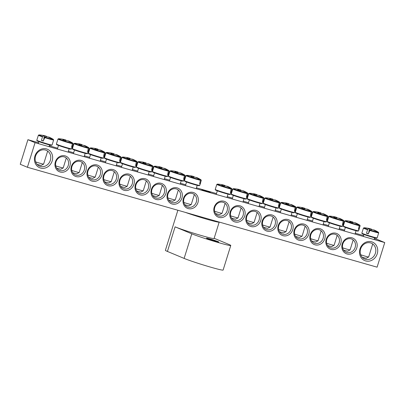 <?xml version="1.0" encoding="UTF-8"?>
<svg xmlns="http://www.w3.org/2000/svg" width="405" height="405" viewBox="0 0 405 405"><rect width="100%" height="100%" fill="white"/><g stroke="black" fill="none" stroke-linecap="round" stroke-linejoin="round"><path stroke-width="0.61" d="M342.827 243.921A7.163 6.394 -67.3 0 1 351.748 239.066A7.163 6.394 -67.3 0 1 354.886 248.143A7.163 6.394 -67.3 0 1 346.224 252.29A7.163 6.394 -67.3 0 1 342.827 243.921M27.403 167.27L377.09 267.168L384.75 242.575L35.063 142.676L27.403 167.27L20.25 164.283L27.91 139.69L38.561 142.732M49.309 145.805L57.647 148.184M68.394 151.257L73.654 152.756M84.402 155.829L89.657 157.332M100.405 160.4L105.664 161.904M116.412 164.977L121.672 166.475M132.42 169.548L137.68 171.052M148.427 174.12L153.687 175.623M164.435 178.691L169.695 180.195M180.443 183.268L185.698 184.766M196.445 187.839L216.483 193.565M227.23 196.633L232.49 198.136M243.238 201.204L248.498 202.708M259.246 205.78L264.5 207.279M275.248 210.352L280.508 211.856M291.256 214.923L296.516 216.427M307.263 219.495L312.523 220.998M323.271 224.071L328.531 225.57M339.279 228.643L344.539 230.146M355.286 233.214L363.619 235.599M374.367 238.666L377.597 239.588L384.75 242.575M342.255 243.83A8.454 7.543 112.7 0 0 350.978 253.92A8.454 7.543 112.7 0 0 355.327 239.957A8.454 7.543 112.7 0 0 342.255 243.83M326.253 239.254A8.454 7.543 112.7 0 0 334.975 249.348A8.454 7.543 112.7 0 0 339.324 235.386A8.454 7.543 112.7 0 0 326.253 239.254M294.238 230.111A8.454 7.543 112.7 0 0 302.96 240.206A8.454 7.543 112.7 0 0 307.309 226.243A8.454 7.543 112.7 0 0 294.238 230.111M262.222 220.963A8.454 7.543 112.7 0 0 270.945 231.058A8.454 7.543 112.7 0 0 275.294 217.095A8.454 7.543 112.7 0 0 262.222 220.963M230.212 211.82A8.454 7.543 112.7 0 0 238.935 221.915A8.454 7.543 112.7 0 0 243.284 207.947A8.454 7.543 112.7 0 0 230.212 211.82M69.898 166.02A8.454 7.543 112.7 0 0 61.175 155.925A8.454 7.543 112.7 0 0 56.827 169.887A8.454 7.543 112.7 0 0 69.898 166.02M101.908 175.162A8.454 7.543 112.7 0 0 93.185 165.068A8.454 7.543 112.7 0 0 88.837 179.035A8.454 7.543 112.7 0 0 101.908 175.162M133.923 184.31A8.454 7.543 112.7 0 0 125.201 174.216A8.454 7.543 112.7 0 0 120.852 188.178A8.454 7.543 112.7 0 0 133.923 184.31M165.939 193.458A8.454 7.543 112.7 0 0 157.216 183.364A8.454 7.543 112.7 0 0 152.867 197.326A8.454 7.543 112.7 0 0 165.939 193.458M197.949 202.601A8.454 7.543 112.7 0 0 189.226 192.507A8.454 7.543 112.7 0 0 184.877 206.469A8.454 7.543 112.7 0 0 197.949 202.601M52.164 160.952A10.029 8.95 112.7 0 0 41.816 148.979A10.029 8.95 112.7 0 0 36.658 165.544A10.029 8.95 112.7 0 0 52.164 160.952M377.227 253.819A10.029 8.95 112.7 0 0 366.879 241.841A10.029 8.95 112.7 0 0 361.716 258.405A10.029 8.95 112.7 0 0 377.227 253.819M181.941 198.03A8.454 7.543 112.7 0 0 173.219 187.935A8.454 7.543 112.7 0 0 168.87 201.898A8.454 7.543 112.7 0 0 181.941 198.03M149.931 188.882A8.454 7.543 112.7 0 0 141.208 178.787A8.454 7.543 112.7 0 0 136.86 192.75A8.454 7.543 112.7 0 0 149.931 188.882M117.916 179.739A8.454 7.543 112.7 0 0 109.193 169.644A8.454 7.543 112.7 0 0 104.844 183.607A8.454 7.543 112.7 0 0 117.916 179.739M85.9 170.591A8.454 7.543 112.7 0 0 77.178 160.496A8.454 7.543 112.7 0 0 72.829 174.459A8.454 7.543 112.7 0 0 85.9 170.591M214.204 207.244A8.454 7.543 112.7 0 0 222.927 217.338A8.454 7.543 112.7 0 0 227.276 203.376A8.454 7.543 112.7 0 0 214.204 207.244M246.215 216.391A8.454 7.543 112.7 0 0 254.937 226.486A8.454 7.543 112.7 0 0 259.286 212.524A8.454 7.543 112.7 0 0 246.215 216.391M278.23 225.534A8.454 7.543 112.7 0 0 286.953 235.629A8.454 7.543 112.7 0 0 291.301 221.667A8.454 7.543 112.7 0 0 278.23 225.534M310.245 234.682A8.454 7.543 112.7 0 0 318.968 244.777A8.454 7.543 112.7 0 0 323.317 230.815A8.454 7.543 112.7 0 0 310.245 234.682M326.82 239.35A7.163 6.394 -67.3 0 1 335.74 234.495A7.163 6.394 -67.3 0 1 338.879 243.572A7.163 6.394 -67.3 0 1 330.217 247.718A7.163 6.394 -67.3 0 1 326.82 239.35M310.817 234.773A7.163 6.394 -67.3 0 1 319.732 229.924A7.163 6.394 -67.3 0 1 322.871 238.996A7.163 6.394 -67.3 0 1 314.214 243.142A7.163 6.394 -67.3 0 1 310.817 234.773M294.81 230.202A7.163 6.394 -67.3 0 1 303.725 225.352A7.163 6.394 -67.3 0 1 306.863 234.424A7.163 6.394 -67.3 0 1 298.207 238.57A7.163 6.394 -67.3 0 1 294.81 230.202M278.802 225.631A7.163 6.394 -67.3 0 1 287.717 220.776A7.163 6.394 -67.3 0 1 290.861 229.853A7.163 6.394 -67.3 0 1 282.199 233.999A7.163 6.394 -67.3 0 1 278.802 225.631M262.794 221.054A7.163 6.394 -67.3 0 1 271.709 216.204A7.163 6.394 -67.3 0 1 274.853 225.276A7.163 6.394 -67.3 0 1 266.191 229.427A7.163 6.394 -67.3 0 1 262.794 221.054M246.787 216.483A7.163 6.394 -67.3 0 1 255.707 211.633A7.163 6.394 -67.3 0 1 258.846 220.705A7.163 6.394 -67.3 0 1 250.184 224.851A7.163 6.394 -67.3 0 1 246.787 216.483M230.779 211.911A7.163 6.394 -67.3 0 1 239.699 207.061A7.163 6.394 -67.3 0 1 242.838 216.133A7.163 6.394 -67.3 0 1 234.176 220.279A7.163 6.394 -67.3 0 1 230.779 211.911M214.777 207.34A7.163 6.394 -67.3 0 1 223.692 202.485A7.163 6.394 -67.3 0 1 226.83 211.562A7.163 6.394 -67.3 0 1 218.173 215.708A7.163 6.394 -67.3 0 1 214.777 207.34M68.253 165.478A7.163 6.394 -67.3 0 1 59.332 170.328A7.163 6.394 -67.3 0 1 56.194 161.256A7.163 6.394 -67.3 0 1 64.856 157.11A7.163 6.394 -67.3 0 1 68.253 165.478M84.26 170.049A7.163 6.394 -67.3 0 1 75.34 174.904A7.163 6.394 -67.3 0 1 72.201 165.827A7.163 6.394 -67.3 0 1 80.863 161.681A7.163 6.394 -67.3 0 1 84.26 170.049M100.263 174.626A7.163 6.394 -67.3 0 1 91.348 179.476A7.163 6.394 -67.3 0 1 88.209 170.404A7.163 6.394 -67.3 0 1 96.866 166.258A7.163 6.394 -67.3 0 1 100.263 174.626M116.27 179.197A7.163 6.394 -67.3 0 1 107.355 184.047A7.163 6.394 -67.3 0 1 104.217 174.975A7.163 6.394 -67.3 0 1 112.873 170.829A7.163 6.394 -67.3 0 1 116.27 179.197M132.278 183.769A7.163 6.394 -67.3 0 1 123.363 188.624A7.163 6.394 -67.3 0 1 120.219 179.547A7.163 6.394 -67.3 0 1 128.881 175.4A7.163 6.394 -67.3 0 1 132.278 183.769M148.286 188.345A7.163 6.394 -67.3 0 1 139.371 193.195A7.163 6.394 -67.3 0 1 136.227 184.123A7.163 6.394 -67.3 0 1 144.889 179.972A7.163 6.394 -67.3 0 1 148.286 188.345M164.293 192.917A7.163 6.394 -67.3 0 1 155.373 197.767A7.163 6.394 -67.3 0 1 152.234 188.695A7.163 6.394 -67.3 0 1 160.896 184.548A7.163 6.394 -67.3 0 1 164.293 192.917M180.301 197.488A7.163 6.394 -67.3 0 1 171.381 202.338A7.163 6.394 -67.3 0 1 168.242 193.266A7.163 6.394 -67.3 0 1 176.904 189.12A7.163 6.394 -67.3 0 1 180.301 197.488M210.322 192.274L206.266 191.342L201.898 189.753L210.322 192.274M196.303 202.06A7.163 6.394 -67.3 0 1 187.388 206.915A7.163 6.394 -67.3 0 1 184.25 197.837A7.163 6.394 -67.3 0 1 192.907 193.691A7.163 6.394 -67.3 0 1 196.303 202.06M375.4 253.216A8.596 7.675 -67.3 0 1 364.697 259.038A8.596 7.675 -67.3 0 1 360.931 248.149A8.596 7.675 -67.3 0 1 371.324 243.172A8.596 7.675 -67.3 0 1 375.4 253.216M50.336 160.355A8.596 7.675 -67.3 0 1 39.639 166.177A8.596 7.675 -67.3 0 1 35.868 155.287A8.596 7.675 -67.3 0 1 46.261 150.311A8.596 7.675 -67.3 0 1 50.336 160.355M27.91 139.69L35.063 142.676M369.78 230.455A7.989 0.375 17.3 0 0 378.7 232.84L378.346 232.232A7.584 0.359 -162.7 0 1 370.069 230.086L368.282 233.887A8.262 0.39 -162.7 0 1 366.51 233.305L367.644 229.291A7.584 0.359 -162.7 0 1 364.085 227.787L363.447 228.086A7.989 0.375 17.3 0 0 367.421 229.681M373.42 229.969L374.119 230.03A28.634 27.165 115 0 1 376.989 231.493A28.456 8.788 113.4 0 0 376.129 231.351A28.634 26.927 -95.5 0 0 373.233 229.888L371.967 229.524A28.634 8.839 113.4 0 0 370.069 230.086M367.644 229.291A28.634 9.077 -77.1 0 1 369.406 228.683L368.793 228.425A28.634 26.927 -95.5 0 0 365.634 227.899A28.456 9.021 -77.1 0 1 365.902 227.914A28.456 9.021 -77.1 0 1 366.236 227.969M367.543 228.172A28.634 27.165 115 0 1 369.684 228.572L370.95 228.931A28.634 9.077 -77.1 0 1 371.846 229.539M368.388 233.609L366.51 233.305M368.682 232.865L369.406 228.683M362.192 257.246L366.145 258.314L368.651 256.998A5.589 0.263 -162.7 0 1 368.651 256.998A5.589 0.263 -162.7 0 1 360.708 254.755M369.031 232.055L369.684 228.572M370.95 228.931L370.707 229.817M44.717 137.589A7.989 0.375 17.3 0 0 53.637 139.973L53.283 139.366A7.584 0.359 -162.7 0 1 45.006 137.224L43.219 141.021A8.262 0.39 -162.7 0 1 42.317 140.727A8.262 0.39 -162.7 0 1 41.447 140.439L42.586 136.429A7.584 0.359 -162.7 0 1 39.022 134.926L38.389 135.224A7.989 0.375 17.3 0 0 42.363 136.814M42.484 135.305A28.634 27.165 115 0 1 44.621 135.705L45.886 136.07A28.634 9.077 -77.1 0 1 46.783 136.672M45.886 136.07L45.643 136.956M42.586 136.429A28.634 9.077 -77.1 0 1 44.342 135.817L43.73 135.564A28.634 26.927 -95.5 0 0 40.571 135.037A28.456 9.021 -77.1 0 1 40.839 135.052A28.456 9.021 -77.1 0 1 41.178 135.108M48.357 137.103L49.061 137.168A28.634 27.165 115 0 1 51.931 138.626A28.456 8.788 113.4 0 0 51.065 138.485A28.634 26.927 -95.5 0 0 48.17 137.022L46.904 136.662A28.634 8.839 113.4 0 0 45.006 137.224M47.658 151.095L43.603 164.126A5.589 0.263 -162.7 0 1 43.593 164.136A5.589 0.263 -162.7 0 1 43.305 164.121A5.589 0.263 -162.7 0 1 35.645 161.889M37.128 164.384L41.087 165.448L43.593 164.136M43.624 140.003L44.342 135.817M43.973 139.188L44.621 135.705M43.325 140.748L41.447 140.439M201.179 180.402A7.989 0.375 17.3 0 0 201.285 180.367L200.936 179.764A7.584 0.359 -162.7 0 1 200.936 179.881L201.179 180.402L200.262 184.027A8.262 0.39 -162.7 0 1 200.009 183.997A8.262 0.39 -162.7 0 1 199.65 183.926L200.359 180.265L200.095 179.744A7.584 0.359 -162.7 0 1 191.408 177.213A7.584 0.359 -162.7 0 1 186.634 175.319L186.037 175.618A7.989 0.375 17.3 0 0 191.681 177.765A7.989 0.375 17.3 0 0 200.359 180.265M200.095 179.744A28.634 26.927 -95.5 0 0 195.817 177.415L194.557 177.056A28.634 8.839 113.4 0 0 193.317 177.339A28.456 26.765 -95.5 0 0 190.836 176.524A28.634 9.077 -77.1 0 1 191.995 176.215L191.383 175.957A28.634 26.927 -95.5 0 0 186.634 175.319M190.132 175.704A28.634 27.165 115 0 1 192.274 176.104L193.534 176.464A28.634 9.077 -77.1 0 1 194.435 177.071M196.01 177.501L196.708 177.562A28.634 27.165 115 0 1 200.936 179.881M192.122 176.914L192.274 176.104M194.354 194.562L191.251 204.52A5.589 0.263 -162.7 0 1 191.241 204.53A5.589 0.263 -162.7 0 1 183.804 202.454M184.802 204.783L188.735 205.841L191.241 204.53M193.534 176.464L193.296 177.334M191.889 176.833L191.995 176.215M200.262 184.027L199.68 183.835M185.171 175.826A7.989 0.375 17.3 0 0 185.282 175.795L184.928 175.188A7.584 0.359 -162.7 0 1 184.928 175.309L185.171 175.826L184.26 179.456A8.262 0.39 -162.7 0 1 184.002 179.42A8.262 0.39 -162.7 0 1 183.642 179.354L184.351 175.694L184.088 175.173A7.584 0.359 -162.7 0 1 175.4 172.641A7.584 0.359 -162.7 0 1 170.626 170.748L170.029 171.047A7.989 0.375 17.3 0 0 175.674 173.193A7.989 0.375 17.3 0 0 184.351 175.694M184.088 175.173A28.634 26.927 -95.5 0 0 179.815 172.844L178.549 172.484A28.634 8.839 113.4 0 0 177.314 172.768A28.456 26.765 -95.5 0 0 174.828 171.953A28.634 9.077 -77.1 0 1 175.988 171.639L175.375 171.386A28.634 26.927 -95.5 0 0 170.626 170.748M174.125 171.128A28.634 27.165 115 0 1 176.266 171.533L177.532 171.892A28.634 9.077 -77.1 0 1 178.428 172.495M180.002 172.925L180.701 172.991A28.634 27.165 115 0 1 184.928 175.309M176.114 172.338L176.266 171.533M178.347 189.991L175.244 199.948A5.589 0.263 -162.7 0 1 175.233 199.959A5.589 0.263 -162.7 0 1 167.797 197.883M168.794 200.212L172.727 201.27L175.233 199.959M177.532 171.892L177.294 172.758M175.881 172.262L175.988 171.639M184.26 179.456L183.678 179.263M169.163 171.254A7.989 0.375 17.3 0 0 169.275 171.224L168.92 170.616A7.584 0.359 -162.7 0 1 168.92 170.733L169.163 171.254L168.252 174.879A8.262 0.39 -162.7 0 1 167.994 174.849A8.262 0.39 -162.7 0 1 167.635 174.783L168.343 171.123L168.08 170.596A7.584 0.359 -162.7 0 1 159.393 168.07A7.584 0.359 -162.7 0 1 154.619 166.172L154.022 166.475A7.989 0.375 17.3 0 0 159.666 168.617A7.989 0.375 17.3 0 0 168.343 171.123M168.08 170.596A28.634 26.927 -95.5 0 0 163.807 168.272L162.542 167.913A28.634 8.839 113.4 0 0 161.306 168.196A28.456 26.765 -95.5 0 0 158.821 167.376A28.634 9.077 -77.1 0 1 159.98 167.068L159.368 166.814A28.634 26.927 -95.5 0 0 154.619 166.172M158.122 166.556A28.634 27.165 115 0 1 160.258 166.956L161.524 167.321A28.634 9.077 -77.1 0 1 162.42 167.923M163.995 168.353L164.698 168.414A28.634 27.165 115 0 1 168.92 170.733M160.107 167.766L160.258 166.956M152.786 195.64L156.72 196.698L159.231 195.387A5.589 0.263 -162.7 0 1 159.231 195.387A5.589 0.263 -162.7 0 1 151.794 193.312M161.524 167.321L161.286 168.186M159.874 167.69L159.98 167.068M168.252 174.879L167.67 174.692M153.156 166.683A7.989 0.375 17.3 0 0 153.267 166.652L152.913 166.045A7.584 0.359 -162.7 0 1 152.918 166.161L153.156 166.683L152.245 170.308A8.262 0.39 -162.7 0 1 151.991 170.277A8.262 0.39 -162.7 0 1 151.627 170.206L152.336 166.551L152.072 166.025A7.584 0.359 -162.7 0 1 143.385 163.498A7.584 0.359 -162.7 0 1 138.611 161.6L138.014 161.899A7.989 0.375 17.3 0 0 143.664 164.045A7.989 0.375 17.3 0 0 152.336 166.551M152.072 166.025A28.634 26.927 -95.5 0 0 147.8 163.701L146.534 163.336A28.634 8.839 113.4 0 0 145.299 163.62A28.456 26.765 -95.5 0 0 142.813 162.805A28.634 9.077 -77.1 0 1 143.972 162.496L143.36 162.238A28.634 26.927 -95.5 0 0 138.611 161.6M142.115 161.985A28.634 27.165 115 0 1 144.251 162.385L145.516 162.744A28.634 9.077 -77.1 0 1 146.413 163.352M147.987 163.782L148.691 163.843A28.634 27.165 115 0 1 152.918 166.161M144.099 163.195L144.251 162.385M146.332 180.848L143.233 190.801A5.589 0.263 -162.7 0 1 143.223 190.811A5.589 0.263 -162.7 0 1 135.786 188.74M136.784 191.069L140.712 192.127L143.223 190.811M145.516 162.744L145.279 163.615M143.866 163.119L143.972 162.496M152.245 170.308L151.662 170.115M137.148 162.111A7.989 0.375 17.3 0 0 137.26 162.076L136.905 161.468A7.584 0.359 -162.7 0 1 136.91 161.59L137.148 162.111L136.237 165.736A8.262 0.39 -162.7 0 1 135.984 165.701A8.262 0.39 -162.7 0 1 135.624 165.635L136.333 161.975L136.065 161.453A7.584 0.359 -162.7 0 1 127.383 158.922A7.584 0.359 -162.7 0 1 122.609 157.029L122.011 157.327A7.989 0.375 17.3 0 0 127.656 159.474A7.989 0.375 17.3 0 0 136.333 161.975M136.065 161.453A28.634 26.927 -95.5 0 0 131.792 159.124L130.526 158.765A28.634 8.839 113.4 0 0 129.291 159.049A28.456 26.765 -95.5 0 0 126.805 158.233A28.634 9.077 -77.1 0 1 127.965 157.925L127.357 157.666A28.634 26.927 -95.5 0 0 122.609 157.029M126.107 157.413A28.634 27.165 115 0 1 128.243 157.813L129.509 158.173A28.634 9.077 -77.1 0 1 130.405 158.775M131.984 159.211L132.683 159.271A28.634 27.165 115 0 1 136.91 161.59M128.096 158.618L128.243 157.813M130.324 176.271L127.226 186.229A5.589 0.263 -162.7 0 1 127.216 186.239A5.589 0.263 -162.7 0 1 119.779 184.164M120.776 186.492L124.71 187.55L127.216 186.239M129.509 158.173L129.271 159.038M127.858 158.542L127.965 157.925M136.237 165.736L135.655 165.544M121.146 157.535A7.989 0.375 17.3 0 0 121.252 157.505L120.903 156.897A7.584 0.359 -162.7 0 1 120.903 157.013L121.146 157.535L120.229 161.165A8.262 0.39 -162.7 0 1 119.976 161.129A8.262 0.39 -162.7 0 1 119.617 161.063L120.326 157.403L120.062 156.877A7.584 0.359 -162.7 0 1 111.375 154.351A7.584 0.359 -162.7 0 1 106.601 152.457L106.004 152.756A7.989 0.375 17.3 0 0 111.648 154.897A7.989 0.375 17.3 0 0 120.326 157.403M120.062 156.877A28.634 26.927 -95.5 0 0 115.784 154.553L114.524 154.194A28.634 8.839 113.4 0 0 113.284 154.477A28.456 26.765 -95.5 0 0 110.798 153.657A28.634 9.077 -77.1 0 1 111.962 153.348L111.35 153.095A28.634 26.927 -95.5 0 0 106.601 152.457M110.099 152.837A28.634 27.165 115 0 1 112.241 153.237L113.501 153.601A28.634 9.077 -77.1 0 1 114.397 154.204M115.977 154.634L116.675 154.695A28.634 27.165 115 0 1 120.903 157.013M112.089 154.047L112.241 153.237M114.321 171.7L111.218 181.658A5.589 0.263 -162.7 0 1 111.208 181.668A5.589 0.263 -162.7 0 1 103.771 179.592M104.768 181.921L108.702 182.979L111.208 181.668M113.501 153.601L113.263 154.467M111.851 153.971L111.962 153.348M120.229 161.165L119.647 160.972M105.138 152.963A7.989 0.375 17.3 0 0 105.244 152.933L104.895 152.326A7.584 0.359 -162.7 0 1 104.895 152.442L105.138 152.963L104.222 156.588A8.262 0.39 -162.7 0 1 103.969 156.558A8.262 0.39 -162.7 0 1 103.609 156.492L104.318 152.832L104.055 152.305A7.584 0.359 -162.7 0 1 95.367 149.779A7.584 0.359 -162.7 0 1 90.593 147.881L89.996 148.179A7.989 0.375 17.3 0 0 95.641 150.326A7.989 0.375 17.3 0 0 104.318 152.832M104.055 152.305A28.634 26.927 -95.5 0 0 99.777 149.982L98.516 149.617A28.634 8.839 113.4 0 0 97.276 149.901A28.456 26.765 -95.5 0 0 94.795 149.086A28.634 9.077 -77.1 0 1 95.955 148.777L95.342 148.524A28.634 26.927 -95.5 0 0 90.593 147.881M94.092 148.265A28.634 27.165 115 0 1 96.233 148.665L97.494 149.025A28.634 9.077 -77.1 0 1 98.395 149.632M99.969 150.063L100.668 150.123A28.634 27.165 115 0 1 104.895 152.442M96.081 149.475L96.233 148.665M88.761 177.349L92.694 178.408L95.2 177.091A5.589 0.263 -162.7 0 1 95.2 177.091A5.589 0.263 -162.7 0 1 87.764 175.021M97.494 149.025L97.256 149.896M95.848 149.399L95.955 148.777M104.222 156.588L103.639 156.396M89.13 148.392A7.989 0.375 17.3 0 0 89.242 148.357L88.887 147.754A7.584 0.359 -162.7 0 1 88.887 147.871L89.13 148.392L88.219 152.017A8.262 0.39 -162.7 0 1 87.961 151.986A8.262 0.39 -162.7 0 1 87.601 151.915L88.31 148.255L88.047 147.734A7.584 0.359 -162.7 0 1 79.36 145.203A7.584 0.359 -162.7 0 1 74.586 143.309L73.988 143.608A7.989 0.375 17.3 0 0 79.633 145.754A7.989 0.375 17.3 0 0 88.31 148.255M88.047 147.734A28.634 26.927 -95.5 0 0 83.774 145.405L82.509 145.046A28.634 8.839 113.4 0 0 81.273 145.329A28.456 26.765 -95.5 0 0 78.788 144.514A28.634 9.077 -77.1 0 1 79.947 144.205L79.334 143.947A28.634 26.927 -95.5 0 0 74.586 143.309M78.084 143.694A28.634 27.165 115 0 1 80.225 144.094L81.491 144.453A28.634 9.077 -77.1 0 1 82.387 145.061M83.962 145.491L84.66 145.552A28.634 27.165 115 0 1 88.887 147.871M80.074 144.904L80.225 144.094M82.306 162.552L79.203 172.51A5.589 0.263 -162.7 0 1 79.193 172.52A5.589 0.263 -162.7 0 1 71.756 170.444M72.753 172.773L76.687 173.831L79.193 172.52M81.491 144.453L81.253 145.324M79.841 144.828L79.947 144.205M88.219 152.017L87.637 151.824M73.123 143.815A7.989 0.375 17.3 0 0 73.234 143.785L72.88 143.178A7.584 0.359 -162.7 0 1 72.88 143.299L73.123 143.815L72.211 147.445A8.262 0.39 -162.7 0 1 71.953 147.41A8.262 0.39 -162.7 0 1 71.594 147.344L72.303 143.684L72.039 143.162A7.584 0.359 -162.7 0 1 63.352 140.631A7.584 0.359 -162.7 0 1 58.578 138.738L57.981 139.036A7.989 0.375 17.3 0 0 63.626 141.183A7.989 0.375 17.3 0 0 72.303 143.684M72.039 143.162A28.634 26.927 -95.5 0 0 67.767 140.834L66.501 140.474A28.634 8.839 113.4 0 0 65.266 140.758A28.456 26.765 -95.5 0 0 62.78 139.943A28.634 9.077 -77.1 0 1 63.939 139.634L63.327 139.376A28.634 26.927 -95.5 0 0 58.578 138.738M62.081 139.118A28.634 27.165 115 0 1 64.218 139.523L65.483 139.882A28.634 9.077 -77.1 0 1 66.379 140.484M67.954 140.915L68.658 140.981A28.634 27.165 115 0 1 72.88 143.299M64.066 140.327L64.218 139.523M66.299 157.98L63.195 167.938A5.589 0.263 -162.7 0 1 63.19 167.948A5.589 0.263 -162.7 0 1 55.753 165.873M56.746 168.202L60.679 169.26L63.19 167.948M65.483 139.882L65.245 140.748M63.833 140.251L63.939 139.634M72.211 147.445L71.629 147.253M231.959 189.196A7.989 0.375 17.3 0 0 232.07 189.165L231.716 188.558A7.584 0.359 -162.7 0 1 231.721 188.674L231.959 189.196L231.047 192.82A8.262 0.39 -162.7 0 1 230.794 192.79A8.262 0.39 -162.7 0 1 230.43 192.719L231.139 189.059L230.875 188.538A7.584 0.359 -162.7 0 1 222.188 186.006A7.584 0.359 -162.7 0 1 217.414 184.113L216.817 184.412A7.989 0.375 17.3 0 0 222.461 186.558A7.989 0.375 17.3 0 0 231.139 189.059M230.875 188.538A28.634 26.927 -95.5 0 0 226.603 186.209L225.337 185.849A28.634 8.839 113.4 0 0 224.102 186.133A28.456 26.765 -95.5 0 0 221.616 185.318A28.634 9.077 -77.1 0 1 222.775 185.009L222.163 184.751A28.634 26.927 -95.5 0 0 217.414 184.113M220.917 184.498A28.634 27.165 115 0 1 223.054 184.898L224.319 185.257A28.634 9.077 -77.1 0 1 225.215 185.865M226.79 186.295L227.494 186.356A28.634 27.165 115 0 1 231.721 188.674M222.902 185.708L223.054 184.898M225.134 203.361L222.036 213.314A5.589 0.263 -162.7 0 1 222.026 213.324A5.589 0.263 -162.7 0 1 214.589 211.248M215.581 213.577L219.515 214.64L222.026 213.324M224.319 185.257L224.081 186.128M222.669 185.632L222.775 185.009M231.047 192.82L230.465 192.628M247.966 193.767A7.989 0.375 17.3 0 0 248.078 193.737L247.723 193.129A7.584 0.359 -162.7 0 1 247.723 193.246L247.966 193.767L247.055 197.392A8.262 0.39 -162.7 0 1 246.797 197.362A8.262 0.39 -162.7 0 1 246.437 197.296L247.146 193.636L246.883 193.109A7.584 0.359 -162.7 0 1 238.196 190.583A7.584 0.359 -162.7 0 1 233.422 188.684L232.824 188.988A7.989 0.375 17.3 0 0 238.469 191.13A7.989 0.375 17.3 0 0 247.146 193.636M246.883 193.109A28.634 26.927 -95.5 0 0 242.61 190.785L241.345 190.421A28.634 8.839 113.4 0 0 240.109 190.709A28.456 26.765 -95.5 0 0 237.624 189.889A28.634 9.077 -77.1 0 1 238.783 189.581L238.17 189.327A28.634 26.927 -95.5 0 0 233.422 188.684M236.925 189.069A28.634 27.165 115 0 1 239.061 189.469L240.327 189.829A28.634 9.077 -77.1 0 1 241.223 190.436M242.798 190.866L243.501 190.927A28.634 27.165 115 0 1 247.723 193.246M238.91 190.279L239.061 189.469M231.589 218.153L235.523 219.211L238.034 217.895A5.589 0.263 -162.7 0 1 238.034 217.895A5.589 0.263 -162.7 0 1 230.597 215.825M240.327 189.829L240.089 190.699M238.677 190.203L238.783 189.581M247.055 197.392L246.473 197.2M263.974 198.339A7.989 0.375 17.3 0 0 264.085 198.308L263.731 197.701A7.584 0.359 -162.7 0 1 263.731 197.817L263.974 198.339L263.063 201.968A8.262 0.39 -162.7 0 1 262.805 201.933A8.262 0.39 -162.7 0 1 262.445 201.867L263.154 198.207L262.891 197.686A7.584 0.359 -162.7 0 1 254.203 195.154A7.584 0.359 -162.7 0 1 249.429 193.261L248.832 193.56A7.989 0.375 17.3 0 0 254.477 195.701A7.989 0.375 17.3 0 0 263.154 198.207M262.891 197.686A28.634 26.927 -95.5 0 0 258.618 195.357L257.352 194.997A28.634 8.839 113.4 0 0 256.117 195.281A28.456 26.765 -95.5 0 0 253.631 194.461A28.634 9.077 -77.1 0 1 254.791 194.152L254.178 193.899A28.634 26.927 -95.5 0 0 249.429 193.261M252.928 193.641A28.634 27.165 115 0 1 255.069 194.041L256.335 194.405A28.634 9.077 -77.1 0 1 257.231 195.007M258.805 195.438L259.504 195.504A28.634 27.165 115 0 1 263.731 197.817M254.917 194.851L255.069 194.041M247.597 222.725L251.53 223.783L254.036 222.472A5.589 0.263 -162.7 0 1 254.036 222.472A5.589 0.263 -162.7 0 1 246.599 220.396M256.335 194.405L256.097 195.271M254.684 194.775L254.791 194.152M263.063 201.968L262.475 201.776M279.982 202.915A7.989 0.375 17.3 0 0 280.088 202.88L279.739 202.272A7.584 0.359 -162.7 0 1 279.739 202.394L279.982 202.915L279.065 206.54A8.262 0.39 -162.7 0 1 278.812 206.504A8.262 0.39 -162.7 0 1 278.453 206.439L279.161 202.778L278.898 202.257A7.584 0.359 -162.7 0 1 270.211 199.726A7.584 0.359 -162.7 0 1 265.437 197.832L264.84 198.131A7.989 0.375 17.3 0 0 270.484 200.278A7.989 0.375 17.3 0 0 279.161 202.778M278.898 202.257A28.634 26.927 -95.5 0 0 274.62 199.928L273.36 199.569A28.634 8.839 113.4 0 0 272.119 199.852A28.456 26.765 -95.5 0 0 269.639 199.037A28.634 9.077 -77.1 0 1 270.798 198.728L270.186 198.47A28.634 26.927 -95.5 0 0 265.437 197.832M268.935 198.217A28.634 27.165 115 0 1 271.077 198.617L272.337 198.977A28.634 9.077 -77.1 0 1 273.233 199.579M274.813 200.014L275.511 200.075A28.634 27.165 115 0 1 279.739 202.394M270.925 199.422L271.077 198.617M273.157 217.075L270.054 227.033A5.589 0.263 -162.7 0 1 270.044 227.043A5.589 0.263 -162.7 0 1 262.607 224.967M263.604 227.296L267.538 228.354L270.044 227.043M272.337 198.977L272.099 199.847M270.692 199.346L270.798 198.728M279.065 206.54L278.483 206.347M295.984 207.487A7.989 0.375 17.3 0 0 296.095 207.456L295.741 206.849A7.584 0.359 -162.7 0 1 295.746 206.965L295.984 207.487L295.073 211.111A8.262 0.39 -162.7 0 1 294.82 211.081A8.262 0.39 -162.7 0 1 294.46 211.01L295.169 207.355L294.901 206.828A7.584 0.359 -162.7 0 1 286.219 204.302A7.584 0.359 -162.7 0 1 281.445 202.404L280.847 202.702A7.989 0.375 17.3 0 0 286.492 204.849A7.989 0.375 17.3 0 0 295.169 207.355M294.901 206.828A28.634 26.927 -95.5 0 0 290.628 204.505L289.367 204.14A28.634 8.839 113.4 0 0 288.127 204.424A28.456 26.765 -95.5 0 0 285.641 203.609A28.634 9.077 -77.1 0 1 286.806 203.3L286.193 203.047A28.634 26.927 -95.5 0 0 281.445 202.404M284.943 202.789A28.634 27.165 115 0 1 287.084 203.189L288.345 203.548A28.634 9.077 -77.1 0 1 289.241 204.155M290.82 204.586L291.519 204.647A28.634 27.165 115 0 1 295.746 206.965M286.932 203.998L287.084 203.189M279.612 231.873L283.546 232.931L286.051 231.614A5.589 0.263 -162.7 0 1 286.051 231.614A5.589 0.263 -162.7 0 1 278.615 229.544M288.345 203.548L288.107 204.419M286.694 203.923L286.806 203.3M295.073 211.111L294.491 210.919M311.992 212.058A7.989 0.375 17.3 0 0 312.103 212.028L311.749 211.42A7.584 0.359 -162.7 0 1 311.754 211.537L311.992 212.058L311.08 215.683A8.262 0.39 -162.7 0 1 310.827 215.652A8.262 0.39 -162.7 0 1 310.463 215.587L311.172 211.926L310.908 211.4A7.584 0.359 -162.7 0 1 302.226 208.874A7.584 0.359 -162.7 0 1 297.447 206.975L296.855 207.279A7.989 0.375 17.3 0 0 302.5 209.42A7.989 0.375 17.3 0 0 311.172 211.926M310.908 211.4A28.634 26.927 -95.5 0 0 306.636 209.076L305.37 208.717A28.634 8.839 113.4 0 0 304.135 209A28.456 26.765 -95.5 0 0 301.649 208.18A28.634 9.077 -77.1 0 1 302.808 207.871L302.201 207.618A28.634 26.927 -95.5 0 0 297.447 206.975M300.95 207.36A28.634 27.165 115 0 1 303.087 207.76L304.352 208.124A28.634 9.077 -77.1 0 1 305.248 208.727M306.823 209.157L307.527 209.218A28.634 27.165 115 0 1 311.754 211.537M302.94 208.57L303.087 207.76M305.167 226.223L302.069 236.181A5.589 0.263 -162.7 0 1 302.059 236.191A5.589 0.263 -162.7 0 1 294.622 234.115M295.62 236.444L299.553 237.502L302.059 236.191M304.352 208.124L304.115 208.99M302.702 208.494L302.808 207.871M311.08 215.683L310.498 215.495M327.999 216.629A7.989 0.375 17.3 0 0 328.111 216.599L327.756 215.992A7.584 0.359 -162.7 0 1 327.761 216.113L327.999 216.629L327.088 220.259A8.262 0.39 -162.7 0 1 326.835 220.224A8.262 0.39 -162.7 0 1 326.47 220.158L327.179 216.498L326.916 215.976A7.584 0.359 -162.7 0 1 318.229 213.445A7.584 0.359 -162.7 0 1 313.455 211.552L312.857 211.85A7.989 0.375 17.3 0 0 318.502 213.997A7.989 0.375 17.3 0 0 327.179 216.498M326.916 215.976A28.634 26.927 -95.5 0 0 322.643 213.648L321.378 213.288A28.634 8.839 113.4 0 0 320.142 213.572A28.456 26.765 -95.5 0 0 317.657 212.757A28.634 9.077 -77.1 0 1 318.816 212.448L318.203 212.19A28.634 26.927 -95.5 0 0 313.455 211.552M316.958 211.931A28.634 27.165 115 0 1 319.094 212.336L320.36 212.696A28.634 9.077 -77.1 0 1 321.256 213.298M322.831 213.729L323.534 213.794A28.634 27.165 115 0 1 327.761 216.113M318.943 213.141L319.094 212.336M321.175 230.794L318.077 240.752A5.589 0.263 -162.7 0 1 318.067 240.762A5.589 0.263 -162.7 0 1 310.63 238.687M311.622 241.015L315.556 242.074L318.067 240.762M320.36 212.696L320.122 213.562M318.71 213.065L318.816 212.448M327.088 220.259L326.506 220.067M344.007 221.206A7.989 0.375 17.3 0 0 344.118 221.17L343.764 220.568A7.584 0.359 -162.7 0 1 343.764 220.684L344.007 221.206L343.096 224.831A8.262 0.39 -162.7 0 1 342.838 224.8A8.262 0.39 -162.7 0 1 342.478 224.729L343.187 221.069L342.924 220.548A7.584 0.359 -162.7 0 1 334.236 218.017A7.584 0.359 -162.7 0 1 329.462 216.123L328.865 216.422A7.989 0.375 17.3 0 0 334.51 218.568A7.989 0.375 17.3 0 0 343.187 221.069M342.924 220.548A28.634 26.927 -95.5 0 0 338.651 218.219L337.385 217.86A28.634 8.839 113.4 0 0 336.15 218.143A28.456 26.765 -95.5 0 0 333.664 217.328A28.634 9.077 -77.1 0 1 334.824 217.019L334.211 216.761A28.634 26.927 -95.5 0 0 329.462 216.123M332.966 216.508A28.634 27.165 115 0 1 335.102 216.908L336.368 217.267A28.634 9.077 -77.1 0 1 337.264 217.875M338.838 218.305L339.542 218.366A28.634 27.165 115 0 1 343.764 220.684M334.95 217.718L335.102 216.908M327.63 245.587L331.563 246.645L334.074 245.334A5.589 0.263 -162.7 0 1 334.074 245.334A5.589 0.263 -162.7 0 1 326.638 243.258M336.368 217.267L336.13 218.138M334.717 217.642L334.824 217.019M343.096 224.831L342.514 224.638M360.015 225.777A7.989 0.375 17.3 0 0 360.126 225.747L359.772 225.139A7.584 0.359 -162.7 0 1 359.772 225.256L360.015 225.777L359.103 229.402A8.262 0.39 -162.7 0 1 358.845 229.372A8.262 0.39 -162.7 0 1 358.486 229.306L359.194 225.646L358.931 225.119A7.584 0.359 -162.7 0 1 350.244 222.593A7.584 0.359 -162.7 0 1 345.47 220.695L344.873 220.993A7.989 0.375 17.3 0 0 350.517 223.14A7.989 0.375 17.3 0 0 359.194 225.646M358.931 225.119A28.634 26.927 -95.5 0 0 354.658 222.796L353.393 222.431A28.634 8.839 113.4 0 0 352.158 222.715A28.456 26.765 -95.5 0 0 349.672 221.899A28.634 9.077 -77.1 0 1 350.831 221.591L350.219 221.338A28.634 26.927 -95.5 0 0 345.47 220.695M348.968 221.079A28.634 27.165 115 0 1 351.11 221.479L352.375 221.839A28.634 9.077 -77.1 0 1 353.271 222.446M354.846 222.877L355.544 222.937A28.634 27.165 115 0 1 359.772 225.256M350.958 222.289L351.11 221.479M353.19 239.942L350.087 249.895A5.589 0.263 -162.7 0 1 350.077 249.905A5.589 0.263 -162.7 0 1 342.64 247.835M343.637 250.163L347.571 251.221L350.077 249.905M352.375 221.839L352.137 222.709M350.725 222.213L350.831 221.591M359.103 229.402L358.521 229.21M218.179 241.669A6.445 0.304 17.3 0 0 211.304 239.36A6.445 0.304 17.3 0 0 206.484 238.17A6.445 0.304 17.3 0 0 212.549 240.378A6.445 0.304 17.3 0 0 218.791 242.003A6.445 0.304 17.3 0 0 218.179 241.669M177.866 210.256L165.387 250.325A21.49 1.012 -162.7 0 0 167.432 251.439L175.092 226.846A21.49 1.012 17.3 0 0 198.005 234.541A21.49 1.012 17.3 0 0 214.083 238.515L219.186 222.117A21.49 1.012 17.3 0 0 219.176 222.056M185.318 212.387A21.49 1.012 17.3 0 0 207.107 219.318A21.49 1.012 17.3 0 0 219.186 222.117M175.092 226.846L191.783 233.817A21.49 1.012 -162.7 0 0 214.696 241.507A21.49 1.012 -162.7 0 0 230.769 245.481A21.49 1.012 -162.7 0 0 228.724 244.367L214.154 238.287M167.432 251.439L184.123 258.41A21.49 1.012 17.3 0 0 207.036 266.1A21.49 1.012 17.3 0 0 223.109 270.074L230.769 245.481M377.151 237.892A8.014 0.38 -162.7 0 1 369.39 235.862A8.014 0.38 -162.7 0 1 361.852 233.123L362.116 233.675L369.35 236.287C378.29 238.945 376.037 237.998 376.625 238.196L377.151 237.892L378.7 232.84M362.647 233.715A7.457 0.349 17.3 0 0 370.281 236.576A7.457 0.349 17.3 0 0 375.283 237.558M51.673 145.015A8.014 0.38 -162.7 0 1 41.928 142.231A8.014 0.38 -162.7 0 1 36.789 140.257L37.199 140.905L44.125 143.375L51.116 145.294L52.093 145.025A8.014 0.38 -162.7 0 1 51.673 145.015M38.515 141.046A7.457 0.349 17.3 0 0 41.037 142.373A7.457 0.349 17.3 0 0 51.035 145.273M199.741 185.419A8.014 0.38 -162.7 0 1 199.321 185.409A8.014 0.38 -162.7 0 1 190.806 183.025A8.014 0.38 -162.7 0 1 184.437 180.655L184.705 181.207L191.935 183.819C200.88 186.477 198.622 185.53 199.214 185.723L199.741 185.419L201.285 180.367M186.168 181.445A7.457 0.349 17.3 0 0 187.161 182.235A7.457 0.349 17.3 0 0 196.607 185.181A7.457 0.349 17.3 0 0 197.873 185.09M183.738 180.848A8.014 0.38 -162.7 0 1 183.313 180.838A8.014 0.38 -162.7 0 1 174.798 178.453A8.014 0.38 -162.7 0 1 168.434 176.084L168.698 176.636L175.932 179.248C184.872 181.906 182.62 180.954 183.207 181.151L183.738 180.848L185.282 175.795M170.161 176.869A7.457 0.349 17.3 0 0 171.153 177.663A7.457 0.349 17.3 0 0 180.6 180.605A7.457 0.349 17.3 0 0 181.865 180.519M167.731 176.276A8.014 0.38 -162.7 0 1 167.305 176.266A8.014 0.38 -162.7 0 1 158.79 173.877A8.014 0.38 -162.7 0 1 152.427 171.507L152.69 172.059L159.924 174.671C168.865 177.334 166.612 176.383 167.199 176.58L167.731 176.276L169.275 171.224M154.153 172.297A7.457 0.349 17.3 0 0 155.145 173.092A7.457 0.349 17.3 0 0 164.592 176.033A7.457 0.349 17.3 0 0 165.858 175.942M151.723 171.705A8.014 0.38 -162.7 0 1 151.303 171.69A8.014 0.38 -162.7 0 1 142.783 169.305A8.014 0.38 -162.7 0 1 136.419 166.936L136.682 167.488L143.917 170.1C152.857 172.758 150.604 171.811 151.197 172.009L151.723 171.705L153.267 166.652M138.145 167.726A7.457 0.349 17.3 0 0 139.138 168.52A7.457 0.349 17.3 0 0 148.584 171.462A7.457 0.349 17.3 0 0 149.85 171.371M135.715 167.128A8.014 0.38 -162.7 0 1 135.295 167.118A8.014 0.38 -162.7 0 1 126.775 164.734A8.014 0.38 -162.7 0 1 120.412 162.364L120.675 162.916L127.909 165.529C136.855 168.186 134.597 167.24 135.189 167.432L135.715 167.128L137.26 162.076M122.138 163.154A7.457 0.349 17.3 0 0 123.13 163.944A7.457 0.349 17.3 0 0 132.577 166.89A7.457 0.349 17.3 0 0 133.847 166.799M119.708 162.557A8.014 0.38 -162.7 0 1 119.288 162.547A8.014 0.38 -162.7 0 1 110.767 160.157A8.014 0.38 -162.7 0 1 104.404 157.788L104.667 158.34L111.901 160.952C120.847 163.615 118.589 162.663 119.181 162.861L119.708 162.557L121.252 157.505M106.135 158.578A7.457 0.349 17.3 0 0 107.122 159.373A7.457 0.349 17.3 0 0 116.574 162.314A7.457 0.349 17.3 0 0 117.84 162.223M103.7 157.985A8.014 0.38 -162.7 0 1 103.28 157.97A8.014 0.38 -162.7 0 1 94.765 155.586A8.014 0.38 -162.7 0 1 88.396 153.217L88.665 153.768L95.894 156.381C104.839 159.038 102.581 158.092 103.174 158.289L103.7 157.985L105.244 152.933M90.128 154.006A7.457 0.349 17.3 0 0 91.12 154.801A7.457 0.349 17.3 0 0 100.567 157.742A7.457 0.349 17.3 0 0 101.832 157.651M87.698 153.409A8.014 0.38 -162.7 0 1 87.272 153.399A8.014 0.38 -162.7 0 1 78.757 151.014A8.014 0.38 -162.7 0 1 72.394 148.645L72.657 149.197L79.891 151.809C88.832 154.467 86.579 153.52 87.166 153.713L87.698 153.409L89.242 148.357M74.12 149.435A7.457 0.349 17.3 0 0 75.112 150.225A7.457 0.349 17.3 0 0 84.559 153.171A7.457 0.349 17.3 0 0 85.825 153.08M71.69 148.838A8.014 0.38 -162.7 0 1 71.265 148.827A8.014 0.38 -162.7 0 1 62.75 146.443A8.014 0.38 -162.7 0 1 56.386 144.074L56.649 144.625L63.884 147.238C72.824 149.896 70.571 148.944 71.159 149.141L71.69 148.838L73.234 143.785M58.112 144.858A7.457 0.349 17.3 0 0 59.105 145.653A7.457 0.349 17.3 0 0 68.551 148.594A7.457 0.349 17.3 0 0 69.817 148.508M230.526 194.213A8.014 0.38 -162.7 0 1 230.101 194.203A8.014 0.38 -162.7 0 1 221.586 191.818A8.014 0.38 -162.7 0 1 215.222 189.449L215.485 190.001L222.72 192.613C231.66 195.271 229.407 194.324 229.999 194.516L230.526 194.213L232.07 189.165M216.948 190.239A7.457 0.349 17.3 0 0 217.941 191.033A7.457 0.349 17.3 0 0 227.387 193.975A7.457 0.349 17.3 0 0 228.653 193.884M246.534 198.789A8.014 0.38 -162.7 0 1 246.108 198.779A8.014 0.38 -162.7 0 1 237.593 196.39A8.014 0.38 -162.7 0 1 231.23 194.02L231.493 194.572L238.727 197.184C247.668 199.847 245.415 198.895 246.002 199.093L246.534 198.789L248.078 193.737M232.956 194.81A7.457 0.349 17.3 0 0 233.948 195.605A7.457 0.349 17.3 0 0 243.395 198.546A7.457 0.349 17.3 0 0 244.66 198.455M262.536 203.361A8.014 0.38 -162.7 0 1 262.116 203.35A8.014 0.38 -162.7 0 1 253.601 200.961A8.014 0.38 -162.7 0 1 247.237 198.592L247.501 199.144L254.735 201.756C263.675 204.419 261.422 203.467 262.01 203.664L262.536 203.361L264.085 198.308M248.964 199.381A7.457 0.349 17.3 0 0 249.956 200.176A7.457 0.349 17.3 0 0 259.402 203.118A7.457 0.349 17.3 0 0 260.668 203.026M278.544 207.932A8.014 0.38 -162.7 0 1 278.124 207.922A8.014 0.38 -162.7 0 1 269.608 205.537A8.014 0.38 -162.7 0 1 263.24 203.168L263.508 203.72L270.737 206.332C279.683 208.99 277.425 208.043 278.017 208.236L278.544 207.932L280.088 202.88M264.971 203.958A7.457 0.349 17.3 0 0 265.964 204.748A7.457 0.349 17.3 0 0 275.41 207.694A7.457 0.349 17.3 0 0 276.676 207.603M294.551 212.509A8.014 0.38 -162.7 0 1 294.131 212.493A8.014 0.38 -162.7 0 1 285.611 210.109A8.014 0.38 -162.7 0 1 279.248 207.74L279.511 208.291L286.745 210.904C295.69 213.562 293.433 212.615 294.025 212.812L294.551 212.509L296.095 207.456M280.979 208.529A7.457 0.349 17.3 0 0 281.966 209.324A7.457 0.349 17.3 0 0 291.418 212.266A7.457 0.349 17.3 0 0 292.683 212.174M310.559 217.08A8.014 0.38 -162.7 0 1 310.139 217.07A8.014 0.38 -162.7 0 1 301.619 214.68A8.014 0.38 -162.7 0 1 295.255 212.311L295.518 212.863L302.753 215.475C311.693 218.138 309.44 217.186 310.033 217.384L310.559 217.08L312.103 212.028M296.981 213.101A7.457 0.349 17.3 0 0 297.974 213.896A7.457 0.349 17.3 0 0 307.42 216.837A7.457 0.349 17.3 0 0 308.686 216.746M326.567 221.651A8.014 0.38 -162.7 0 1 326.141 221.641A8.014 0.38 -162.7 0 1 317.626 219.257A8.014 0.38 -162.7 0 1 311.263 216.888L311.526 217.439L318.76 220.052C327.701 222.709 325.448 221.758 326.04 221.955L326.567 221.651L328.111 216.599M312.989 217.672A7.457 0.349 17.3 0 0 313.981 218.467A7.457 0.349 17.3 0 0 323.428 221.408A7.457 0.349 17.3 0 0 324.694 221.322M342.574 226.223A8.014 0.38 -162.7 0 1 342.149 226.213A8.014 0.38 -162.7 0 1 333.634 223.828A8.014 0.38 -162.7 0 1 327.27 221.459L327.534 222.011L334.768 224.623C343.708 227.281 341.455 226.334 342.043 226.527L342.574 226.223L344.118 221.17M328.997 222.249A7.457 0.349 17.3 0 0 329.989 223.039A7.457 0.349 17.3 0 0 339.436 225.985A7.457 0.349 17.3 0 0 340.701 225.894M358.577 230.799A8.014 0.38 -162.7 0 1 358.157 230.784A8.014 0.38 -162.7 0 1 349.642 228.4A8.014 0.38 -162.7 0 1 343.278 226.03L343.541 226.582L350.776 229.195C359.716 231.852 357.463 230.906 358.05 231.103L358.577 230.799L360.126 225.747M345.004 226.82A7.457 0.349 17.3 0 0 345.997 227.615A7.457 0.349 17.3 0 0 355.443 230.556A7.457 0.349 17.3 0 0 356.709 230.465M184.123 258.41L191.783 233.817M363.447 228.086L361.852 233.123M378.346 232.232A28.654 28.654 0 0 0 373.866 229.913M365.897 227.914A28.654 28.654 0 0 0 364.085 227.787M363.968 234.49L363.351 236.464M374.635 237.811L374.099 239.532M372.721 243.962L368.661 256.988M53.637 139.973L52.093 145.025M38.389 135.224L36.789 140.257M40.839 135.052A28.654 28.654 0 0 0 39.022 134.926M53.283 139.366A28.654 28.654 0 0 0 48.803 137.047M38.905 141.623L38.293 143.598M49.577 144.944L49.04 146.671M186.037 175.618L184.437 180.655M200.936 179.764A28.654 28.654 0 0 0 196.455 177.446M186.558 182.017L185.429 185.632M197.225 185.343L196.177 188.705M170.029 171.047L168.434 176.084M184.928 175.188A28.654 28.654 0 0 0 180.448 172.869M170.551 177.446L169.422 181.06M181.217 180.772L180.169 184.133M154.022 166.475L152.427 171.507M168.92 170.616A28.654 28.654 0 0 0 164.44 168.298M154.543 172.874L153.419 176.489M165.21 176.195L164.167 179.557M162.339 185.419L159.236 195.377M138.014 161.899L136.419 166.936M152.913 166.045A28.654 28.654 0 0 0 148.432 163.726M138.535 168.303L137.411 171.917M149.207 171.624L148.159 174.985M122.011 157.327L120.412 162.364M136.905 161.468A28.654 28.654 0 0 0 132.425 159.15M122.528 163.726L121.404 167.341M133.199 167.052L132.151 170.414M106.004 152.756L104.404 157.788M120.903 156.897A28.654 28.654 0 0 0 116.417 154.578M106.52 159.155L105.396 162.769M117.192 162.476L116.144 165.842M89.996 148.179L88.396 153.217M104.895 152.326A28.654 28.654 0 0 0 100.415 150.007M90.517 154.583L89.389 158.198M101.184 157.904L100.136 161.266M98.314 167.128L95.21 177.081M73.988 143.608L72.394 148.645M88.887 147.754A28.654 28.654 0 0 0 84.407 145.435M74.51 150.007L73.381 153.622M85.177 153.333L84.129 156.694M57.981 139.036L56.386 144.074M72.88 143.178A28.654 28.654 0 0 0 68.399 140.859M58.502 145.435L57.378 149.05M69.169 148.762L68.126 152.123M216.817 184.412L215.222 189.449M231.716 188.558A28.654 28.654 0 0 0 227.235 186.239M217.338 190.816L216.214 194.43M228.01 194.137L226.962 197.498M232.824 188.988L231.23 194.02M247.723 193.129A28.654 28.654 0 0 0 243.243 190.811M233.346 195.387L232.217 199.002M244.012 198.708L242.97 202.07M241.142 207.932L238.039 217.885M248.832 193.56L247.237 198.592M263.731 197.701A28.654 28.654 0 0 0 259.251 195.382M249.353 199.959L248.224 203.573M260.02 203.28L258.972 206.646M257.15 212.503L254.046 222.461M264.84 198.131L263.24 203.168M279.739 202.272A28.654 28.654 0 0 0 275.258 199.959M265.361 204.53L264.232 208.145M276.028 207.856L274.98 211.218M280.847 202.702L279.248 207.74M295.741 206.849A28.654 28.654 0 0 0 291.261 204.53M281.364 209.107L280.24 212.721M292.035 212.428L290.987 215.789M289.16 221.651L286.062 231.604M296.855 207.279L295.255 212.311M311.749 211.42A28.654 28.654 0 0 0 307.268 209.101M297.371 213.678L296.247 217.293M308.043 216.999L306.995 220.36M312.857 211.85L311.263 216.888M327.756 215.992A28.654 28.654 0 0 0 323.276 213.673M313.379 218.249L312.255 221.864M324.051 221.576L323.003 224.937M328.865 216.422L327.27 221.459M343.764 220.568A28.654 28.654 0 0 0 339.284 218.249M329.386 222.821L328.258 226.435M340.053 226.147L339.01 229.508M337.183 235.366L334.079 245.324M344.873 220.993L343.278 226.03M359.772 225.139A28.654 28.654 0 0 0 355.291 222.821M345.394 227.397L344.265 231.012M356.061 230.718L355.013 234.08"/></g></svg>
